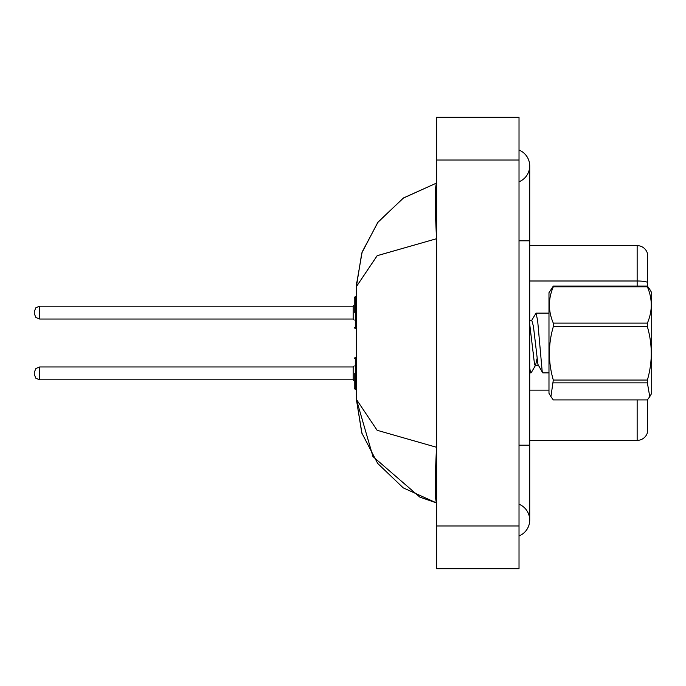 <?xml version="1.0" encoding="UTF-8"?>
<svg xmlns="http://www.w3.org/2000/svg" width="686" height="686" viewBox="0 0 686 686"><rect width="100%" height="100%" fill="white"/><g stroke="black" fill="none" stroke-linecap="round" stroke-linejoin="round"><path stroke-width="1.03" d="M647.421 254.189L647.421 286.122L649.753 289.338L647.378 286.079L647.378 286.842L553.302 286.842C548.123 298.89 548.123 310.981 553.302 323.115L553.302 326.716C548.123 344.415 548.123 362.191 553.302 380.044L550.927 396.662L553.302 399.921L647.378 399.921L649.753 396.662L647.378 382.865L553.302 382.865M647.421 282.332A10.702 1.861 180 0 0 637.148 280.994L637.148 245.631A10.702 10.702 0 0 1 647.421 253.331A10.702 10.702 0 0 0 637.148 245.631L529.721 245.631M647.421 399.878L647.421 432.669A10.702 10.702 0 0 1 637.148 440.369L529.721 440.369M647.421 282.486L647.421 286.122M519.019 535.955A17.124 17.124 0 0 0 519.019 504.219A17.124 17.124 0 0 1 519.019 535.955A17.124 17.124 0 0 0 529.721 520.091A17.124 17.124 0 0 1 519.019 535.955M519.019 150.045A17.124 17.124 0 0 1 519.019 181.781A17.124 17.124 0 0 0 519.019 150.045A17.124 17.124 0 0 1 529.721 165.909A17.124 17.124 0 0 0 519.019 150.045M356.446 282.649L356.377 286.637L361.771 253.074L377.72 222.513L403.188 198.168L436.63 183.033C434.855 186.138 434.83 204.702 436.536 238.719L377.214 255.664L356.377 286.637L356.377 399.363L372.952 456.576L419.815 497.093M436.63 568.771L519.019 568.771L519.019 117.229L436.63 117.229L436.63 568.771M436.63 240.812L436.536 238.719L377.146 255.707L356.377 286.628M436.536 447.281C434.83 481.22 434.855 499.785 436.63 502.967L403.248 487.875L377.66 463.41L361.779 432.935L356.377 399.363L377.137 430.294L436.536 447.281L436.622 445.325M436.63 183.033L403.582 197.902L378.132 221.964L362.148 251.976L356.386 285.127M419.892 497.136L436.63 502.967M649.779 289.381L651.7 292.708L651.7 393.292L649.753 396.662M553.302 323.115L647.378 323.115L647.378 326.716L553.302 326.716M553.302 380.044L647.378 380.044C652.558 362.337 652.558 344.561 647.378 326.716M647.378 380.044L647.378 382.865M553.302 286.842L553.302 286.079L548.98 292.708L548.98 393.292L550.927 396.662M548.98 372.892L542.858 372.892L542.18 371.392L537.653 320.696L536.058 313.108L531.461 320.748M533.691 352.364L533.296 357.166M536.924 358.881L535.595 365.209L531.256 372.644L530.295 371.392L529.721 367.782M553.302 286.079L647.378 286.079M647.378 323.115C652.558 311.075 652.558 298.985 647.378 286.842M535.595 365.209L535.209 365.544L534.54 364.403L529.721 324.212M542.583 372.67L537.935 364.403L533.408 326.184L531.813 320.456L529.721 320.456M354.233 373.39L354.233 388.37L354.233 373.39M34.3 373.39L34.3 372.318L34.3 373.39M354.233 312.61L354.233 297.63L354.233 312.61M34.3 312.61L34.3 313.682L34.3 312.61M637.148 286.079L637.148 280.994L529.721 280.994M637.148 440.369L637.148 399.921M548.98 390.137L529.721 390.137M519.019 445.188L529.721 445.188L529.721 165.909M519.019 240.812L529.721 240.812M436.63 525.973L519.019 525.973M436.63 160.027L519.019 160.027M354.233 358.409L355.305 357.337L355.305 389.442L356.377 389.442M34.3 372.318L35.895 368.502L39.651 366.967L39.651 379.812L353.161 379.812L353.161 366.967L354.233 365.895M356.377 296.558L355.305 296.558L355.305 328.663L354.233 327.591M353.161 306.188L39.651 306.188L39.651 319.033L353.161 319.033L353.161 306.188L354.233 305.124M529.721 445.188L529.721 520.091L529.721 445.188M356.377 399.363L362.019 433.663M529.721 372.892L530.964 372.892M536.058 313.108L548.98 313.108M535.209 365.544L538.604 365.544M353.161 379.812L354.233 380.876M39.651 366.967L353.161 366.967M355.305 357.337L356.377 357.337M39.651 379.812L35.895 378.269L34.3 374.462M355.305 389.442L354.233 388.37M39.651 319.033L35.895 317.498L34.3 313.682M355.305 328.663L356.377 328.663M39.651 306.188L35.895 307.731L34.3 311.538M353.161 319.033L354.233 320.105M355.305 296.558L354.233 297.63"/></g></svg>
